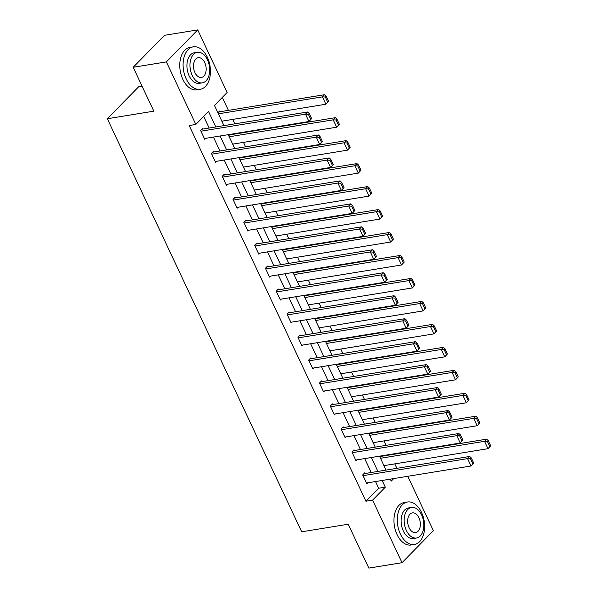 <?xml version="1.0" encoding="UTF-8"?>
<svg xmlns="http://www.w3.org/2000/svg" width="598" height="598" viewBox="0 0 598 598"><rect width="100%" height="100%" fill="white"/><g stroke="black" fill="none" stroke-linecap="round" stroke-linejoin="round"><path stroke-width="0.9" d="M142.062 86.194L138.676 86.747L107.334 118.74L301.706 531.801L348.193 524.229L368.831 568.1L402.035 562.696L372.599 500.13L385.306 487.161L382.152 480.463M107.334 118.74L153.813 111.168L133.175 67.297L164.517 35.304L197.721 29.9L227.158 92.466L214.45 105.435L223.958 125.625M396.878 468.324L394.785 463.876M390.524 454.831L390.33 454.413M386.076 445.361L383.976 440.913M379.723 431.861L379.521 431.442M375.267 422.397L373.174 417.95M368.914 408.897L368.719 408.479M364.459 399.434L362.366 394.986M358.105 385.934L357.91 385.516M353.657 376.471L351.557 372.016M347.303 362.971L347.102 362.552M342.848 353.508L340.755 349.053M336.495 340.008L336.3 339.589M332.04 330.537L329.947 326.089M325.693 317.045L325.491 316.626M321.238 307.574L319.138 303.126M314.884 294.074L314.69 293.655M310.429 284.611L308.336 280.163M304.076 271.111L303.881 270.692M299.62 261.647L297.527 257.2M293.274 248.148L293.072 247.729M288.819 238.684L286.719 234.229M282.465 225.184L282.271 224.766M278.01 215.721L275.917 211.266M271.656 202.221L271.462 201.803M267.201 192.75L265.108 188.303M260.855 179.258L260.653 178.839M256.4 169.787L254.307 165.34M250.046 156.287L249.852 155.869M245.591 146.824L243.498 142.376M239.237 133.324L239.043 132.906M234.782 123.861L232.689 119.413M228.436 110.361L222.329 97.392M407.776 476.292L433.378 530.703L402.035 562.696M217.911 112.775L219.645 111.004L219.989 111.736M222.067 121.603L222.606 121.05M228.713 135.739L230.051 134.371M230.798 134.7L230.596 134.281M232.869 144.567L233.414 144.013M239.521 158.702L240.859 157.334M241.599 157.663L241.405 157.244M243.678 167.537L244.216 166.984M250.323 181.665L251.661 180.304M252.408 180.633L252.214 180.215M254.479 190.5L255.025 189.947M261.132 204.628L262.47 203.268M263.217 203.597L263.015 203.178M265.288 213.464L265.833 212.91M271.941 227.591L273.279 226.231M274.019 226.56L273.824 226.141M276.097 236.427L276.635 235.874M282.742 250.562L284.08 249.194M284.827 249.523L284.633 249.104M286.898 259.39L287.444 258.837M293.551 273.525L294.889 272.157M295.636 272.486L295.434 272.068M297.707 282.353L298.252 281.8M304.36 296.488L305.698 295.12M306.438 295.449L306.243 295.031M308.516 305.324L309.054 304.771M315.161 319.452L316.499 318.091M317.246 318.42L317.052 318.001M319.317 328.287L319.863 327.734M325.97 342.415L327.308 341.054M328.055 341.383L327.854 340.965M330.126 351.25L330.664 350.697M336.779 365.378L338.117 364.018M338.857 364.346L338.662 363.928M340.935 374.213L341.473 373.66M347.58 388.349L348.918 386.981M349.666 387.31L349.464 386.891M351.736 397.177L352.282 396.624M358.389 411.312L359.727 409.944M360.467 410.273L360.273 409.854M362.545 420.14L363.083 419.587M369.198 434.275L370.536 432.907M371.276 433.236L371.081 432.817M373.354 443.111L373.892 442.557M379.999 457.238L381.337 455.878M382.085 456.207L381.883 455.788M384.155 466.074L384.701 465.521M215.803 126.955L208.523 111.482L195.815 124.451L189.177 125.535L365.954 501.214L378.661 488.245L375.514 481.547M371.253 472.502L364.705 458.584M360.452 449.539L353.904 435.621M349.643 426.568L343.095 412.657M338.834 403.605L332.286 389.687M328.033 380.642L321.485 366.724M317.224 357.679L310.676 343.76M306.415 334.716L299.867 320.797M295.614 311.752L289.066 297.834M284.805 288.782L278.257 274.871M273.996 265.818L267.448 251.9M263.195 242.855L256.647 228.937M252.386 219.892L245.838 205.974M241.577 196.929L235.029 183.01M230.776 173.966L224.228 160.047M219.967 150.995L213.419 137.084M209.158 128.032L203.694 116.416M203.043 129.026L202.7 128.293L200.584 130.454L204.74 139.289L205.66 138.347M213.852 151.997L213.508 151.257L211.386 153.417L215.542 162.252L216.469 161.311M224.661 174.96L224.31 174.22L222.194 176.38L226.35 185.216L227.277 184.274M235.463 197.923L235.119 197.183L233.003 199.351L237.159 208.179L238.079 207.237M246.271 220.886L245.928 220.154L243.805 222.314L247.961 231.142L248.888 230.2M257.08 243.849L256.729 243.117L254.613 245.277L258.77 254.113L259.696 253.163M267.882 266.813L267.538 266.08L265.422 268.24L269.578 277.076L270.498 276.134M278.69 289.783L278.347 289.043L276.224 291.204L280.38 300.039L281.307 299.097M289.499 312.747L289.148 312.007L287.033 314.167L291.189 323.002L292.116 322.06M300.301 335.71L299.957 334.97L297.841 337.137L301.997 345.965L302.917 345.024M311.11 358.673L310.766 357.94L308.643 360.101L312.799 368.929L313.726 367.987M321.918 381.636L321.567 380.904L319.452 383.064L323.608 391.899L324.535 390.95M332.72 404.599L332.376 403.867L330.26 406.027L334.417 414.863L335.336 413.921M343.529 427.57L343.185 426.83L341.062 428.99L345.218 437.826L346.145 436.884M354.337 450.533L353.986 449.793L351.871 451.953L356.027 460.789L356.954 459.847M365.139 473.496L364.795 472.756L362.68 474.924L366.836 483.752L367.755 482.81M133.175 67.297L166.379 61.893L197.721 29.9M365.954 501.214L372.599 500.13M195.815 124.451L166.379 61.893M377.899 471.418L371.351 457.5M367.09 448.455L360.542 434.537M356.281 425.492L349.733 411.574M345.48 402.529L338.931 388.61M334.671 379.558L328.123 365.647M323.862 356.595L317.314 342.676M313.06 333.632L306.512 319.713M302.252 310.668L295.704 296.75M291.443 287.705L284.895 273.787M280.641 264.742L274.093 250.824M269.833 241.771L263.284 227.86M259.024 218.808L252.476 204.89M248.222 195.845L241.674 181.927M237.413 172.882L230.865 158.963M226.605 149.919L220.057 136M390.307 479.14L391.234 481.106L393.701 478.587M228.212 134.67L234.76 148.588M239.021 157.633L245.569 171.551M249.822 180.603L256.378 194.514M260.631 203.567L267.179 217.485M271.44 226.53L277.988 240.448M282.241 249.493L288.789 263.412M293.05 272.456L299.598 286.375M303.859 295.419L310.407 309.338M314.66 318.39L321.208 332.301M325.469 341.353L332.017 355.272M336.278 364.317L342.826 378.235M347.079 387.28L353.627 401.198M357.888 410.243L364.436 424.161M368.697 433.206L375.245 447.125M379.498 456.177L386.046 470.088M378.661 488.245L385.306 487.161M200.928 131.194L305.481 114.166L307.596 111.998L201.78 129.235M311.633 118.628L308.942 121.521L305.481 114.166L308.359 114.338L310.781 119.488L311.633 118.628L309.203 113.471L308.359 114.338M204.389 138.549L308.942 121.521L310.781 119.488M307.596 111.998L309.203 113.471M328.571 101.331L326.149 96.181L325.305 97.048L327.726 102.198L328.571 101.331L325.888 104.231L221.858 121.177M218.397 113.814L322.419 96.869L324.535 94.708L218.719 111.946M327.726 102.198L325.888 104.231L322.419 96.869L325.305 97.048M326.149 96.181L324.535 94.708M207.357 57.258A21.513 13.41 80.7 0 0 193.311 46.831A21.513 13.41 80.7 0 0 186.18 78.869A21.513 13.41 80.7 0 0 200.225 89.296A21.513 13.41 80.7 0 0 207.357 57.258M193.311 46.831L189.992 47.377A21.513 13.41 80.7 0 0 182.861 79.414A21.513 13.41 80.7 0 0 196.906 89.835L200.225 89.296M202.311 82.853L199.261 83.346A15.488 9.658 -99.3 0 1 189.147 75.841A15.488 9.658 -99.3 0 1 194.283 52.773L197.333 52.28A15.488 9.658 80.7 0 0 192.197 75.348A15.488 9.658 80.7 0 0 202.311 82.853A15.488 9.658 80.7 0 0 207.446 59.785A15.488 9.658 80.7 0 0 197.333 52.28M194.911 72.582A9.979 6.219 80.7 0 0 201.429 77.419A9.979 6.219 80.7 0 0 204.74 62.551A9.979 6.219 80.7 0 0 198.222 57.714A9.979 6.219 80.7 0 0 194.911 72.582M421.545 512.426A21.513 13.41 80.7 0 0 407.5 501.999A21.513 13.41 80.7 0 0 400.368 534.036A21.513 13.41 80.7 0 0 414.414 544.464A21.513 13.41 80.7 0 0 421.545 512.426M407.5 501.999L404.181 502.544A21.513 13.41 80.7 0 0 397.05 534.582A21.513 13.41 80.7 0 0 411.095 545.002L414.414 544.464M416.5 538.021L413.442 538.514A15.488 9.658 -99.3 0 1 403.329 531.009A15.488 9.658 -99.3 0 1 408.464 507.941L411.521 507.448A15.488 9.658 80.7 0 0 406.386 530.516A15.488 9.658 80.7 0 0 416.5 538.021A15.488 9.658 80.7 0 0 421.635 514.953A15.488 9.658 80.7 0 0 411.521 507.448M409.099 527.75A9.979 6.219 80.7 0 0 415.617 532.586A9.979 6.219 80.7 0 0 418.921 517.719A9.979 6.219 80.7 0 0 412.403 512.882A9.979 6.219 80.7 0 0 409.099 527.75M211.737 154.157L316.282 137.129L318.405 134.969L212.582 152.198M322.434 141.591L319.751 144.484L316.282 137.129L319.168 137.301L321.589 142.451L322.434 141.591L320.012 136.434L319.168 137.301M215.198 161.512L319.751 144.484L321.589 142.451M318.405 134.969L320.012 136.434M222.538 177.12L327.091 160.092L329.206 157.932L223.39 175.162M333.243 164.555L330.552 167.455L327.091 160.092L329.969 160.264L332.398 165.422L333.243 164.555L330.821 159.404L329.969 160.264M226.007 184.483L330.552 167.455L332.398 165.422M329.206 157.932L330.821 159.404M339.38 124.294L336.958 119.144L336.106 120.011L338.535 125.161L339.38 124.294L336.689 127.195L232.667 144.14M229.206 136.778L333.228 119.832L335.343 117.671L229.527 134.909M338.535 125.161L336.689 127.195L333.228 119.832L336.106 120.011M336.958 119.144L335.343 117.671M350.189 147.265L347.759 142.107L346.915 142.974L349.337 148.125L350.189 147.265L347.498 150.158L243.476 167.104M240.007 159.741L344.029 142.802L346.152 140.635L240.329 157.872M349.337 148.125L347.498 150.158L344.029 142.802L346.915 142.974M347.759 142.107L346.152 140.635M233.347 200.083L337.9 183.055L340.015 180.895L234.192 198.132M344.052 187.518L341.361 190.418L337.9 183.055L340.778 183.227L343.2 188.385L344.052 187.518L341.622 182.368L340.778 183.227M236.808 207.446L341.361 190.418L343.2 188.385M340.015 180.895L341.622 182.368M244.156 223.047L348.701 206.018L350.824 203.858L245.001 221.096M354.853 210.481L352.17 213.381L348.701 206.018L351.587 206.198L354.009 211.348L354.853 210.481L352.431 205.331L351.587 206.198M247.617 230.409L352.17 213.381L354.009 211.348M350.824 203.858L352.431 205.331M254.957 246.01L359.51 228.982L361.626 226.821L255.809 244.059M365.662 233.444L362.971 236.345L359.51 228.982L362.388 229.161L364.817 234.311L365.662 233.444L363.24 228.294L362.388 229.161M258.426 253.373L362.971 236.345L364.817 234.311M361.626 226.821L363.24 228.294M360.99 170.228L358.568 165.07L357.724 165.938L360.146 171.088L360.99 170.228L358.299 173.121L254.277 190.067M250.816 182.704L354.838 165.766L356.954 163.605L251.138 180.835M360.146 171.088L358.299 173.121L354.838 165.766L357.724 165.938M358.568 165.07L356.954 163.605M371.799 193.191L369.377 188.041L368.525 188.901L370.954 194.058L371.799 193.191L369.108 196.092L265.086 213.03M261.625 205.675L365.647 188.729L367.763 186.569L261.946 203.798M370.954 194.058L369.108 196.092L365.647 188.729L368.525 188.901M369.377 188.041L367.763 186.569M382.608 216.155L380.179 211.004L379.334 211.864L381.756 217.022L382.608 216.155L379.917 219.055L275.895 235.993M272.426 228.638L376.448 211.692L378.571 209.532L272.748 226.769M381.756 217.022L379.917 219.055L376.448 211.692L379.334 211.864M380.179 211.004L378.571 209.532M393.409 239.118L390.987 233.968L390.143 234.835L392.565 239.985L393.409 239.118L390.718 242.018L286.696 258.964M283.235 251.601L387.257 234.655L389.373 232.495L283.557 249.732M392.565 239.985L390.718 242.018L387.257 234.655L390.143 234.835M390.987 233.968L389.373 232.495M404.218 262.081L401.796 256.931L400.944 257.798L403.373 262.948L404.218 262.081L401.527 264.981L297.505 281.927M294.044 274.564L398.066 257.618L400.182 255.458L294.366 272.695M403.373 262.948L401.527 264.981L398.066 257.618L400.944 257.798M401.796 256.931L400.182 255.458M415.027 285.052L412.598 279.894L411.753 280.761L414.175 285.911L415.027 285.052L412.336 287.944L308.314 304.89M304.845 297.527L408.868 280.589L410.99 278.421L305.167 295.659M414.175 285.911L412.336 287.944L408.868 280.589L411.753 280.761M412.598 279.894L410.99 278.421M425.828 308.015L423.406 302.857L422.562 303.724L424.984 308.874L425.828 308.015L423.137 310.908L319.115 327.854M315.654 320.491L419.676 303.552L421.792 301.392L315.976 318.622M424.984 308.874L423.137 310.908L419.676 303.552L422.562 303.724M423.406 302.857L421.792 301.392M436.637 330.978L434.208 325.828L433.363 326.687L435.793 331.845L436.637 330.978L433.946 333.878L329.924 350.817M326.463 343.461L430.485 326.515L432.601 324.355L326.785 341.585M435.793 331.845L433.946 333.878L430.485 326.515L433.363 326.687M434.208 325.828L432.601 324.355M447.439 353.941L445.017 348.791L444.172 349.651L446.594 354.808L447.439 353.941L444.755 356.842L340.733 373.78M337.265 366.425L441.287 349.479L443.41 347.318L337.586 364.556M446.594 354.808L444.755 356.842L441.287 349.479L444.172 349.651M445.017 348.791L443.41 347.318M458.247 376.904L455.825 371.754L454.973 372.621L457.403 377.772L458.247 376.904L455.556 379.805L351.534 396.751M348.073 389.388L452.095 372.442L454.211 370.282L348.395 387.519M457.403 377.772L455.556 379.805L452.095 372.442L454.973 372.621M455.825 371.754L454.211 370.282M469.056 399.868L466.627 394.717L465.782 395.584L468.204 400.735L469.056 399.868L466.365 402.768L362.343 419.714M358.882 412.351L462.904 395.405L465.02 393.245L359.204 410.482M468.204 400.735L466.365 402.768L462.904 395.405L465.782 395.584M466.627 394.717L465.02 393.245M479.858 422.838L477.436 417.681L476.591 418.548L479.013 423.698L479.858 422.838L477.174 425.731L373.152 442.677M369.684 435.314L473.706 418.376L475.829 416.208L370.005 433.445M479.013 423.698L477.174 425.731L473.706 418.376L476.591 418.548M477.436 417.681L475.829 416.208M265.766 268.98L370.319 251.952L372.434 249.785L266.611 267.022M376.471 256.415L373.78 259.308L370.319 251.952L373.197 252.124L375.619 257.275L376.471 256.415L374.042 251.257L373.197 252.124M269.227 276.336L373.78 259.308L375.619 257.275M372.434 249.785L374.042 251.257M276.575 291.944L381.12 274.916L383.236 272.755L277.42 289.985M387.272 279.378L384.589 282.271L381.12 274.916L384.006 275.087L386.428 280.238L387.272 279.378L384.85 274.22L384.006 275.087M280.036 299.299L384.589 282.271L386.428 280.238M383.236 272.755L384.85 274.22M287.376 314.907L391.929 297.879L394.045 295.718L288.229 312.948M398.081 302.341L395.39 305.242L391.929 297.879L394.807 298.051L397.236 303.208L398.081 302.341L395.659 297.191L394.807 298.051M290.845 322.27L395.39 305.242L397.236 303.208M394.045 295.718L395.659 297.191M298.185 337.87L402.731 320.842L404.853 318.682L299.03 335.919M408.89 325.305L406.199 328.205L402.731 320.842L405.616 321.014L408.038 326.172L408.89 325.305L406.461 320.154L405.616 321.014M301.646 345.233L406.199 328.205L408.038 326.172M404.853 318.682L406.461 320.154M308.994 360.833L413.539 343.805L415.655 341.645L309.839 358.882M419.691 348.268L417 351.168L413.539 343.805L416.425 343.985L418.847 349.135L419.691 348.268L417.269 343.117L416.425 343.985M312.455 368.196L417 351.168L418.847 349.135M415.655 341.645L417.269 343.117M319.795 383.796L424.348 366.768L426.464 364.608L320.648 381.845M430.5 371.231L427.809 374.131L424.348 366.768L427.226 366.948L429.656 372.098L430.5 371.231L428.078 366.081L427.226 366.948M323.264 391.159L427.809 374.131L429.656 372.098M426.464 364.608L428.078 366.081M330.604 406.767L435.15 389.739L437.273 387.571L331.449 404.809M441.309 394.202L438.618 397.094L435.15 389.739L438.035 389.911L440.457 395.061L441.309 394.202L438.88 389.044L438.035 389.911M334.065 414.122L438.618 397.094L440.457 395.061M437.273 387.571L438.88 389.044M341.413 429.73L445.959 412.702L448.074 410.542L342.258 427.772M452.11 417.165L449.419 420.058L445.959 412.702L448.844 412.874L451.266 418.024L452.11 417.165L449.689 412.007L448.844 412.874M344.874 437.086L449.419 420.058L451.266 418.024M448.074 410.542L449.689 412.007M352.215 452.693L456.767 435.665L458.883 433.505L353.067 450.735M462.919 440.128L460.228 443.028L456.767 435.665L459.645 435.837L462.075 440.995L462.919 440.128L460.497 434.978L459.645 435.837M355.683 460.056L460.228 443.028L462.075 440.995M458.883 433.505L460.497 434.978M363.023 475.657L467.569 458.629L469.692 456.468L363.868 473.706M473.728 463.091L471.037 465.992L467.569 458.629L470.454 458.801L472.876 463.958L473.728 463.091L471.299 457.941L470.454 458.801M366.484 483.02L471.037 465.992L472.876 463.958M469.692 456.468L471.299 457.941M490.666 445.802L488.245 440.644L487.392 441.511L489.822 446.661L490.666 445.802L487.975 448.694L383.953 465.64M380.492 458.277L484.515 441.339L486.63 439.179L380.814 456.409M489.822 446.661L487.975 448.694L484.515 441.339L487.392 441.511M488.245 440.644L486.63 439.179"/></g></svg>
